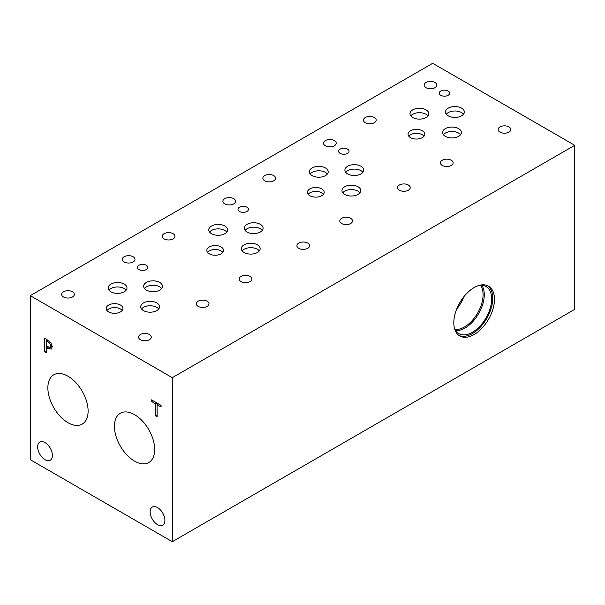 <?xml version="1.0" encoding="UTF-8"?>
<svg xmlns="http://www.w3.org/2000/svg" width="605" height="605" viewBox="0 0 605 605"><rect width="100%" height="100%" fill="white"/><g stroke="black" fill="none" stroke-linecap="round" stroke-linejoin="round"><path stroke-width="0.91" d="M172.296 377.671L172.296 541.694L30.25 459.687L30.25 295.663L172.296 377.671L574.75 145.313L432.704 63.306L30.25 295.663M46.335 340.698L46.335 346.143L49.935 347.406L50.608 345.765L49.754 343.186L46.335 340.698L47.704 339.912M51.735 346.363L49.905 347.421L52.212 345.939M50.835 342.574L52.249 346.657L51.213 349.093L46.335 347.693L46.335 352.791L44.762 351.883L44.762 338.218L50.835 342.574L49.754 343.186M44.762 351.883L46.335 350.976M46.63 347.527L46.63 346.317M46.63 340.532L46.63 339.292M46.335 347.693L47.682 346.922M51.932 348.268L49.731 347.497M88.111 411.082A28.458 16.433 60 0 1 82.212 424.105A28.458 16.433 60 0 1 60.288 416.482A28.458 16.433 60 0 1 47.863 387.843A28.458 16.433 60 0 1 53.754 374.813A28.458 16.433 60 0 1 75.685 382.443A28.458 16.433 60 0 1 88.111 411.082M154.683 449.515A28.458 16.433 60 0 1 148.785 462.538A28.458 16.433 60 0 1 126.853 454.915A28.458 16.433 60 0 1 114.436 426.275A28.458 16.433 60 0 1 120.327 413.253A28.458 16.433 60 0 1 142.258 420.876A28.458 16.433 60 0 1 154.683 449.515M52.408 455.421A10.444 6.027 60 0 1 50.245 460.201A10.444 6.027 60 0 1 42.199 457.403A10.444 6.027 60 0 1 37.639 446.891A10.444 6.027 60 0 1 39.801 442.111A10.444 6.027 60 0 1 47.848 444.909A10.444 6.027 60 0 1 52.408 455.421M164.908 520.368A10.444 6.027 60 0 1 162.745 525.148A10.444 6.027 60 0 1 154.691 522.349A10.444 6.027 60 0 1 150.138 511.838A10.444 6.027 60 0 1 152.301 507.058A10.444 6.027 60 0 1 160.348 509.856A10.444 6.027 60 0 1 164.908 520.368M157.111 416.747L155.538 415.839L155.538 403.785L151.568 401.493L151.568 399.875L161.081 405.373L161.081 406.991L157.111 404.7L157.111 416.747M155.538 415.839L157.111 414.932M157.111 404.7L158.518 403.89M151.568 401.493L152.967 400.684M155.538 403.785L156.945 402.983M157.406 404.526L157.406 403.248M172.296 541.694L574.75 309.337L574.75 145.313M222.829 252.368A8.372 4.832 0 0 0 221.112 250.924A8.372 4.832 0 0 0 207.553 252.368M221.112 246.976A8.372 4.832 180 0 1 223.563 250.394A8.372 4.832 180 0 1 218.397 254.864A8.372 4.832 180 0 1 209.27 253.813A8.372 4.832 180 0 1 206.819 250.394A8.372 4.832 180 0 1 211.984 245.932A8.372 4.832 180 0 1 221.112 246.976M424.06 136.193A8.372 4.832 0 0 0 422.335 134.749A8.372 4.832 0 0 0 408.776 136.193M422.335 130.801A8.372 4.832 180 0 1 424.786 134.219A8.372 4.832 180 0 1 419.62 138.681A8.372 4.832 180 0 1 410.5 137.637A8.372 4.832 180 0 1 408.05 134.219A8.372 4.832 180 0 1 413.215 129.757A8.372 4.832 180 0 1 422.335 130.801M323.448 194.281A8.372 4.832 0 0 0 321.724 192.836A8.372 4.832 0 0 0 308.164 194.281M321.724 188.889A8.372 4.832 180 0 1 324.174 192.307A8.372 4.832 180 0 1 319.009 196.769A8.372 4.832 180 0 1 309.889 195.725A8.372 4.832 180 0 1 307.438 192.307A8.372 4.832 180 0 1 312.603 187.845A8.372 4.832 180 0 1 321.724 188.889M122.218 310.456A8.372 4.832 0 0 0 120.493 309.011A8.372 4.832 0 0 0 106.934 310.456M120.493 305.071A8.372 4.832 180 0 1 122.944 308.482A8.372 4.832 180 0 1 117.778 312.951A8.372 4.832 180 0 1 108.658 311.9A8.372 4.832 180 0 1 106.208 308.482A8.372 4.832 180 0 1 111.373 304.02A8.372 4.832 180 0 1 120.493 305.071M158.722 308.981A9.408 5.43 0 0 0 156.786 307.355A9.408 5.43 0 0 0 141.547 308.981M156.786 302.923A9.408 5.43 180 0 1 159.546 306.765A9.408 5.43 180 0 1 153.738 311.779A9.408 5.43 180 0 1 143.483 310.607A9.408 5.43 180 0 1 140.731 306.765A9.408 5.43 180 0 1 146.531 301.744A9.408 5.43 180 0 1 156.786 302.923M226.762 232.086A9.408 5.43 0 0 0 224.826 230.46A9.408 5.43 0 0 0 209.587 232.086M224.826 226.028A9.408 5.43 180 0 1 227.578 229.87A9.408 5.43 180 0 1 221.77 234.884A9.408 5.43 180 0 1 211.523 233.712A9.408 5.43 180 0 1 208.763 229.87A9.408 5.43 180 0 1 214.571 224.848A9.408 5.43 180 0 1 224.826 226.028M262.275 230.392A9.408 5.43 0 0 0 260.339 228.766A9.408 5.43 0 0 0 245.093 230.392M260.339 224.334A9.408 5.43 180 0 1 263.092 228.176A9.408 5.43 180 0 1 257.284 233.19A9.408 5.43 180 0 1 247.029 232.01A9.408 5.43 180 0 1 244.276 228.176A9.408 5.43 180 0 1 250.084 223.154A9.408 5.43 180 0 1 260.339 224.334M359.952 192.806A9.408 5.43 0 0 0 358.016 191.18A9.408 5.43 0 0 0 342.778 192.806M358.016 186.741A9.408 5.43 180 0 1 360.769 190.583A9.408 5.43 180 0 1 354.961 195.604A9.408 5.43 180 0 1 344.714 194.424A9.408 5.43 180 0 1 341.954 190.583A9.408 5.43 180 0 1 347.762 185.569A9.408 5.43 180 0 1 358.016 186.741M427.992 115.903A9.408 5.43 0 0 0 426.056 114.284A9.408 5.43 0 0 0 410.81 115.903M426.056 109.845A9.408 5.43 180 0 1 428.809 113.687A9.408 5.43 180 0 1 423.001 118.709A9.408 5.43 180 0 1 412.746 117.529A9.408 5.43 180 0 1 409.993 113.687A9.408 5.43 180 0 1 415.801 108.673A9.408 5.43 180 0 1 426.056 109.845M463.498 114.209A9.408 5.43 0 0 0 461.562 112.59A9.408 5.43 0 0 0 446.324 114.209M461.562 108.151A9.408 5.43 180 0 1 464.322 111.993A9.408 5.43 180 0 1 458.514 117.015A9.408 5.43 180 0 1 448.26 115.835A9.408 5.43 180 0 1 445.507 111.993A9.408 5.43 180 0 1 451.315 106.979A9.408 5.43 180 0 1 461.562 108.151M460.564 134.711A9.408 5.43 0 0 0 458.628 133.092A9.408 5.43 0 0 0 443.389 134.711M458.628 128.653A9.408 5.43 180 0 1 461.388 132.495A9.408 5.43 180 0 1 455.58 137.517A9.408 5.43 180 0 1 445.325 136.337A9.408 5.43 180 0 1 442.573 132.495A9.408 5.43 180 0 1 448.381 127.481A9.408 5.43 180 0 1 458.628 128.653M362.887 172.304A9.408 5.43 0 0 0 360.951 170.678A9.408 5.43 0 0 0 345.712 172.304M360.951 166.239A9.408 5.43 180 0 1 363.703 170.081A9.408 5.43 180 0 1 357.895 175.102A9.408 5.43 180 0 1 347.648 173.922A9.408 5.43 180 0 1 344.888 170.081A9.408 5.43 180 0 1 350.696 165.067A9.408 5.43 180 0 1 360.951 166.239M327.373 173.998A9.408 5.43 0 0 0 325.437 172.372A9.408 5.43 0 0 0 310.199 173.998M325.437 167.94A9.408 5.43 180 0 1 328.197 171.775A9.408 5.43 180 0 1 322.389 176.796A9.408 5.43 180 0 1 312.135 175.616A9.408 5.43 180 0 1 309.382 171.775A9.408 5.43 180 0 1 315.19 166.761A9.408 5.43 180 0 1 325.437 167.94M259.333 250.893A9.408 5.43 0 0 0 257.405 249.268A9.408 5.43 0 0 0 242.159 250.893M257.405 244.836A9.408 5.43 180 0 1 260.158 248.678A9.408 5.43 180 0 1 254.35 253.692A9.408 5.43 180 0 1 244.095 252.512A9.408 5.43 180 0 1 241.342 248.678A9.408 5.43 180 0 1 247.15 243.656A9.408 5.43 180 0 1 257.405 244.836M161.656 288.479A9.408 5.43 0 0 0 159.72 286.853A9.408 5.43 0 0 0 144.482 288.479M159.72 282.422A9.408 5.43 180 0 1 162.48 286.263A9.408 5.43 180 0 1 156.672 291.277A9.408 5.43 180 0 1 146.418 290.105A9.408 5.43 180 0 1 143.665 286.263A9.408 5.43 180 0 1 149.473 281.242A9.408 5.43 180 0 1 159.72 282.422M126.15 290.173A9.408 5.43 0 0 0 124.214 288.547A9.408 5.43 0 0 0 108.968 290.173M124.214 284.116A9.408 5.43 180 0 1 126.967 287.957A9.408 5.43 180 0 1 121.159 292.971A9.408 5.43 180 0 1 110.904 291.799A9.408 5.43 180 0 1 108.151 287.957A9.408 5.43 180 0 1 113.959 282.936A9.408 5.43 180 0 1 124.214 284.116M246.916 207.205A5.226 3.017 180 0 1 248.443 209.338A5.226 3.017 180 0 1 245.222 212.121A5.226 3.017 180 0 1 239.527 211.47A5.226 3.017 180 0 1 237.999 209.338A5.226 3.017 180 0 1 241.221 206.555A5.226 3.017 180 0 1 246.916 207.205M448.139 91.03A5.226 3.017 180 0 1 449.674 93.162A5.226 3.017 180 0 1 446.445 95.945A5.226 3.017 180 0 1 440.758 95.295A5.226 3.017 180 0 1 439.222 93.162A5.226 3.017 180 0 1 442.452 90.372A5.226 3.017 180 0 1 448.139 91.03M347.527 149.117A5.226 3.017 180 0 1 349.055 151.25A5.226 3.017 180 0 1 345.833 154.033A5.226 3.017 180 0 1 340.139 153.383A5.226 3.017 180 0 1 338.611 151.25A5.226 3.017 180 0 1 341.833 148.459A5.226 3.017 180 0 1 347.527 149.117M146.297 265.293A5.226 3.017 180 0 1 147.832 267.425A5.226 3.017 180 0 1 144.603 270.216A5.226 3.017 180 0 1 138.916 269.558A5.226 3.017 180 0 1 137.38 267.425A5.226 3.017 180 0 1 140.61 264.642A5.226 3.017 180 0 1 146.297 265.293M72.487 291.784A6.36 3.675 180 0 1 74.347 294.378A6.36 3.675 180 0 1 70.422 297.773A6.36 3.675 180 0 1 63.487 296.979A6.36 3.675 180 0 1 61.627 294.378A6.36 3.675 180 0 1 65.552 290.99A6.36 3.675 180 0 1 72.487 291.784M207.144 301.184A6.36 3.675 180 0 1 209.005 303.786A6.36 3.675 180 0 1 205.08 307.174A6.36 3.675 180 0 1 198.145 306.38A6.36 3.675 180 0 1 196.285 303.786A6.36 3.675 180 0 1 200.21 300.39A6.36 3.675 180 0 1 207.144 301.184M173.098 233.696A6.36 3.675 180 0 1 174.958 236.29A6.36 3.675 180 0 1 171.034 239.686A6.36 3.675 180 0 1 164.099 238.884A6.36 3.675 180 0 1 162.238 236.29A6.36 3.675 180 0 1 166.163 232.895A6.36 3.675 180 0 1 173.098 233.696M307.756 243.097A6.36 3.675 180 0 1 309.616 245.698A6.36 3.675 180 0 1 305.691 249.086A6.36 3.675 180 0 1 298.757 248.292A6.36 3.675 180 0 1 296.896 245.698A6.36 3.675 180 0 1 300.821 242.302A6.36 3.675 180 0 1 307.756 243.097M273.71 175.601A6.36 3.675 180 0 1 275.577 178.203A6.36 3.675 180 0 1 271.653 181.598A6.36 3.675 180 0 1 264.718 180.797A6.36 3.675 180 0 1 262.85 178.203A6.36 3.675 180 0 1 266.782 174.807A6.36 3.675 180 0 1 273.71 175.601M408.367 185.009A6.36 3.675 180 0 1 410.235 187.603A6.36 3.675 180 0 1 406.303 190.999A6.36 3.675 180 0 1 399.376 190.204A6.36 3.675 180 0 1 397.508 187.603A6.36 3.675 180 0 1 401.44 184.215A6.36 3.675 180 0 1 408.367 185.009M374.329 117.514A6.36 3.675 180 0 1 376.189 120.115A6.36 3.675 180 0 1 372.264 123.503A6.36 3.675 180 0 1 365.329 122.709A6.36 3.675 180 0 1 363.469 120.115A6.36 3.675 180 0 1 367.394 116.72A6.36 3.675 180 0 1 374.329 117.514M508.986 126.921A6.36 3.675 180 0 1 510.847 129.515A6.36 3.675 180 0 1 506.922 132.911A6.36 3.675 180 0 1 499.987 132.117A6.36 3.675 180 0 1 498.127 129.515A6.36 3.675 180 0 1 502.052 126.12A6.36 3.675 180 0 1 508.986 126.921M451.269 160.242A6.36 3.675 180 0 1 453.13 162.836A6.36 3.675 180 0 1 449.205 166.231A6.36 3.675 180 0 1 442.27 165.437A6.36 3.675 180 0 1 440.41 162.836A6.36 3.675 180 0 1 444.335 159.448A6.36 3.675 180 0 1 451.269 160.242M434.98 82.499A6.36 3.675 180 0 1 436.84 85.093A6.36 3.675 180 0 1 432.915 88.489A6.36 3.675 180 0 1 425.98 87.695A6.36 3.675 180 0 1 424.12 85.093A6.36 3.675 180 0 1 428.045 81.705A6.36 3.675 180 0 1 434.98 82.499M350.65 218.329A6.36 3.675 180 0 1 352.518 220.931A6.36 3.675 180 0 1 348.586 224.319A6.36 3.675 180 0 1 341.659 223.525A6.36 3.675 180 0 1 339.791 220.931A6.36 3.675 180 0 1 343.723 217.535A6.36 3.675 180 0 1 350.65 218.329M334.368 140.587A6.36 3.675 180 0 1 336.229 143.181A6.36 3.675 180 0 1 332.304 146.576A6.36 3.675 180 0 1 325.369 145.782A6.36 3.675 180 0 1 323.509 143.181A6.36 3.675 180 0 1 327.434 139.793A6.36 3.675 180 0 1 334.368 140.587M250.039 276.417A6.36 3.675 180 0 1 251.899 279.018A6.36 3.675 180 0 1 247.974 282.414A6.36 3.675 180 0 1 241.04 281.612A6.36 3.675 180 0 1 239.179 279.018A6.36 3.675 180 0 1 243.104 275.623A6.36 3.675 180 0 1 250.039 276.417M233.749 198.674A6.36 3.675 180 0 1 235.617 201.276A6.36 3.675 180 0 1 231.685 204.664A6.36 3.675 180 0 1 224.757 203.87A6.36 3.675 180 0 1 222.89 201.276A6.36 3.675 180 0 1 226.822 197.88A6.36 3.675 180 0 1 233.749 198.674M149.427 334.512A6.36 3.675 180 0 1 151.288 337.106A6.36 3.675 180 0 1 147.363 340.502A6.36 3.675 180 0 1 140.428 339.7A6.36 3.675 180 0 1 138.568 337.106A6.36 3.675 180 0 1 142.493 333.71A6.36 3.675 180 0 1 149.427 334.512M133.138 256.762A6.36 3.675 180 0 1 134.998 259.363A6.36 3.675 180 0 1 131.073 262.759A6.36 3.675 180 0 1 124.138 261.957A6.36 3.675 180 0 1 122.278 259.363A6.36 3.675 180 0 1 126.203 255.968A6.36 3.675 180 0 1 133.138 256.762M487.638 285.704A28.76 16.607 -60 0 1 492.765 298.333A28.76 16.607 -60 0 1 480.771 326.677A28.76 16.607 -60 0 1 458.93 335.427M494.474 299.316A28.76 16.607 -60 0 1 481.92 328.258A28.76 16.607 -60 0 1 459.755 335.964A28.76 16.607 -60 0 1 453.803 322.798A28.76 16.607 -60 0 1 466.357 293.856A28.76 16.607 -60 0 1 488.515 286.15A28.76 16.607 -60 0 1 494.474 299.316M479.213 285.386A27.187 15.692 -60 0 1 486.027 286.528A27.187 15.692 -60 0 1 491.653 298.976A27.187 15.692 -60 0 1 479.788 326.329A27.187 15.692 -60 0 1 458.84 333.62A27.187 15.692 -60 0 1 454.446 328.288M481.822 285.28A27.187 15.692 -60 0 1 484.265 294.711A27.187 15.692 -60 0 1 455.656 330.595M480.499 285.265A26.348 15.216 -60 0 1 483.085 294.711A26.348 15.216 -60 0 1 473.692 318.812A26.348 15.216 -60 0 1 454.983 329.46M463.778 296.828A26.348 15.216 -60 0 1 456.631 309.2M47.644 341.447L48.937 340.706M50.608 345.765L52.022 344.948M47.674 348.465L49.27 347.542"/></g></svg>
